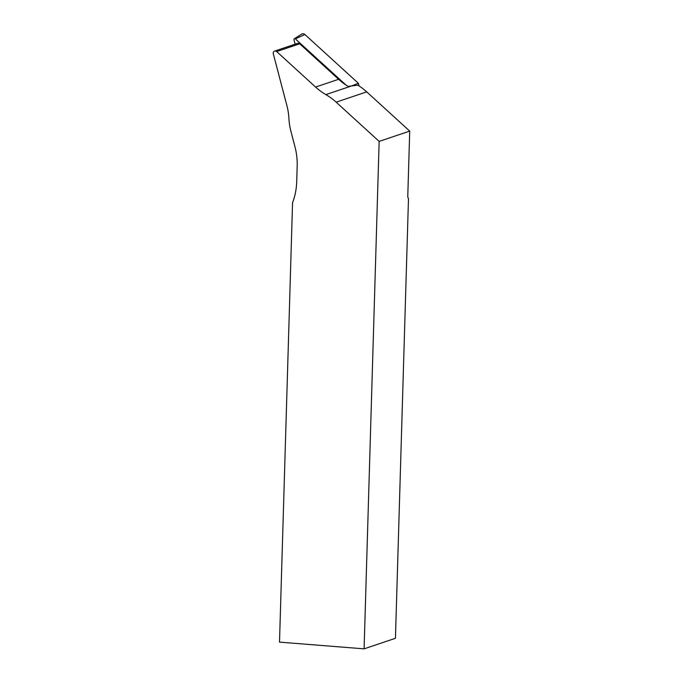 <?xml version="1.0" encoding="UTF-8"?>
<svg xmlns="http://www.w3.org/2000/svg" width="683" height="683" viewBox="0 0 683 683"><rect width="100%" height="100%" fill="white"/><g stroke="black" fill="none" stroke-linecap="round" stroke-linejoin="round"><path stroke-width="1.02" d="M336.147 102.168A60.164 55.972 -108.6 0 0 325.859 94.613A60.164 55.972 71.4 0 1 315.58 87.057L276.666 51.558A2.254 2.1 -108.6 0 0 273.285 53.744L286.894 105.592A60.164 55.972 71.4 0 1 288.918 118.492A60.164 55.972 -108.6 0 0 290.932 131.384L294.962 146.751A63.92 59.472 71.4 0 1 297.173 166.012L296.712 181.618A63.92 59.472 71.4 0 1 292.555 202.723L279.509 642.131L364.09 648.85L379.15 141.398L336.147 102.168L366.703 91.872L409.715 131.102L379.15 141.398M409.715 131.102L407.76 196.909L408.477 198.881L395.44 638.289L364.09 648.85M304.883 34.5L295.329 38.854A0.914 0.854 -108.6 0 0 294.322 38.743L301.57 34.15A3.005 2.8 -108.6 0 1 304.883 34.5L358.379 83.3L351.557 85.956L357.824 85.153A60.164 55.972 71.4 0 1 366.703 91.872M315.58 87.057L338.614 79.296L299.7 43.797A2.254 2.1 -108.6 0 0 297.643 43.336L274.6 51.097M325.859 94.613L351.557 85.956L348.134 86.4A60.164 55.972 -108.6 0 1 338.614 79.296M358.379 83.3L359.07 85.956M295.124 44.182L293.963 39.734A0.914 0.854 -108.6 0 1 294.322 38.743M295.329 38.854L345.948 85.016M276.666 51.558L299.7 43.797"/></g></svg>
